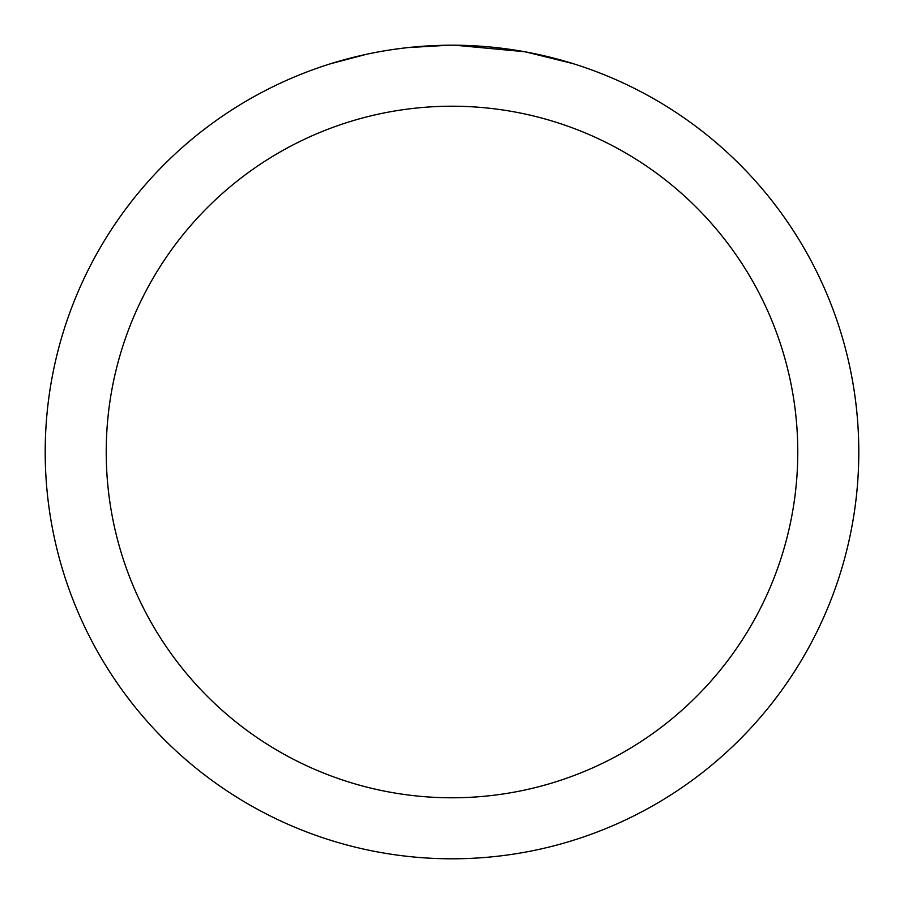 <?xml version="1.0" encoding="UTF-8"?>
<svg xmlns="http://www.w3.org/2000/svg" width="904" height="904" viewBox="0 0 904 904"><rect width="100%" height="100%" fill="white"/><g stroke="black" fill="none" stroke-linecap="round" stroke-linejoin="round"><path stroke-width="1.36" d="M452 106.22A345.78 345.78 0 0 1 797.78 452A345.78 345.78 0 0 1 452 797.78A345.78 345.78 0 0 1 106.22 452A345.78 345.78 0 0 1 452 106.22M452 45.2A406.8 406.8 0 0 1 858.8 452A406.8 406.8 0 0 1 452 858.8A406.8 406.8 0 0 1 45.2 452A406.8 406.8 0 0 1 452 45.2M526.184 52.025L572.853 63.574M524.263 51.675L454.881 45.211L465.842 45.437M502.093 48.296L503.81 48.511M406.122 47.799L401.161 48.387M331.158 63.574L366.606 54.263M389.805 49.98L401.161 48.398M422.179 46.296L428.654 45.878M449.13 45.211L408.043 47.584M391.183 49.776L392.833 49.528"/></g></svg>
